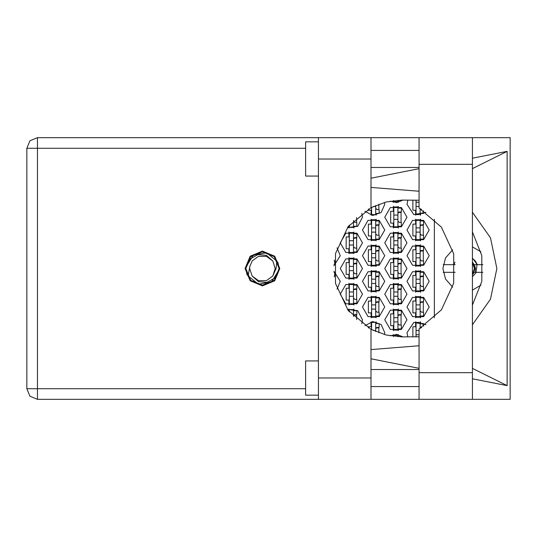 <?xml version="1.0" encoding="UTF-8"?>
<svg xmlns="http://www.w3.org/2000/svg" width="537" height="537" viewBox="0 0 537 537"><rect width="100%" height="100%" fill="white"/><g stroke="black" fill="none" stroke-linecap="round" stroke-linejoin="round"><path stroke-width="0.81" d="M318.468 395.151L305.64 395.151L305.64 360.945L318.468 360.945M318.468 176.055L305.64 176.055L305.64 141.849L318.468 141.849M472.399 137.66L472.399 399.34L510.15 399.34L510.15 137.66L419.035 137.66L419.035 208.114L441.394 227.158L453.705 253.82L453.705 283.18L441.394 309.842L419.035 328.886L419.035 399.34L318.468 399.34L318.468 377.961L370.973 377.961L370.973 399.34M370.973 159.039L318.468 159.039L318.468 137.66L370.973 137.66L370.973 207.665L348.117 226.695L335.497 253.632L335.497 283.368L348.117 310.305L370.973 329.335L370.973 377.961M397.917 215.048L397.917 227.453L393.809 227.453L393.809 206.926L397.917 206.926L397.917 215.048L393.809 215.048M353.447 240.704L353.447 253.108L349.339 253.108L349.339 232.581L353.447 232.581L353.447 240.704L349.339 240.704M397.917 240.704L397.917 253.108L393.809 253.108L393.809 232.581L397.917 232.581L397.917 240.704L393.809 240.704M353.447 266.359L353.447 278.763L349.339 278.763L349.339 258.237L353.447 258.237L353.447 266.359L349.339 266.359M397.917 266.359L397.917 278.763L393.809 278.763L393.809 258.237L397.917 258.237L397.917 266.359L393.809 266.359M353.447 292.021L353.447 304.419L349.339 304.419L349.339 283.892L353.447 283.892L353.447 292.021L349.339 292.021M397.917 292.021L397.917 304.419L393.809 304.419L393.809 283.892L397.917 283.892L397.917 292.021L393.809 292.021M397.917 317.676L397.917 330.074L393.809 330.074L393.809 309.547L397.917 309.547L397.917 317.676L393.809 317.676M375.678 205.47L375.678 214.625L371.577 214.625L371.577 207.363M416.041 200.1L416.041 214.625L420.149 214.625L420.149 208.718M375.678 227.876L375.678 240.281L371.577 240.281L371.577 219.754L375.678 219.754L375.678 227.876L371.577 227.876M420.149 227.876L420.149 240.281L416.041 240.281L416.041 219.754L420.149 219.754L420.149 227.876L416.041 227.876M375.678 253.531L375.678 265.936L371.577 265.936L371.577 245.409L375.678 245.409L375.678 253.531L371.577 253.531M420.149 253.531L420.149 265.936L416.041 265.936L416.041 245.409L420.149 245.409L420.149 253.531L416.041 253.531M375.678 279.193L375.678 291.591L371.577 291.591L371.577 271.064L375.678 271.064L375.678 279.193L371.577 279.193M420.149 279.193L420.149 291.591L416.041 291.591L416.041 271.064L420.149 271.064L420.149 279.193L416.041 279.193M375.678 304.848L375.678 317.246L371.577 317.246L371.577 296.719L375.678 296.719L375.678 304.848L371.577 304.848M420.149 304.848L420.149 317.246L416.041 317.246L416.041 296.719L420.149 296.719L420.149 304.848L416.041 304.848M371.577 329.637L371.577 322.375L375.678 322.375L375.678 331.53M420.149 328.282L420.149 322.375L416.041 322.375L416.041 336.9M318.468 399.34L37.456 399.34L29.958 396.239L26.85 388.741L26.85 148.259L37.456 148.259L37.456 388.741L26.85 388.741L29.958 396.239L37.456 399.34L37.456 388.741L305.64 388.741M305.64 148.259L37.456 148.259L37.456 137.66L318.468 137.66M262.452 251.141L250.175 256.223L245.094 268.5L250.175 280.777L262.452 285.859L274.729 280.777L279.811 268.5L274.729 256.223L262.452 251.141M472.399 324.778L490.482 299.183L496.866 268.5L490.482 237.817L472.399 212.222M245.778 268.5L250.658 280.294L262.452 285.174L274.246 280.294L279.126 268.5L274.246 256.706L262.452 251.826L250.658 256.706L245.778 268.5M248.067 275.958L249.833 266.473L252.108 260.982L258.505 256.344L266.406 256.344L272.796 260.982L266.426 255.37L257.948 254.619L250.49 258.774L245.818 268.097L246.926 274.494L248.067 275.958L258.438 284.201L271.494 281.952L278.508 270.708L279.092 268.903L277.978 262.506L276.837 261.042L266.466 252.799L253.41 255.048L246.396 266.292M276.837 261.042L276.078 268.5L272.796 276.018L266.406 280.656L258.505 280.656L252.108 276.018L258.478 281.63L266.963 282.381L274.42 278.226L278.508 270.708M275.078 270.527L275.239 268.5L272.796 276.018L266.406 280.656L258.505 280.656L252.108 276.018L249.665 268.5L249.913 266.023M406.979 306.983L412.537 316.608L423.653 316.608L429.211 306.983L423.653 297.357L412.537 297.357L406.979 306.983M362.509 306.983L368.067 316.608L379.182 316.608L384.747 306.983L379.182 297.357L368.067 297.357L362.509 306.983M406.979 281.328L412.537 290.953L423.653 290.953L429.211 281.328L423.653 271.702L412.537 271.702L406.979 281.328M362.509 281.328L368.067 290.953L379.182 290.953L384.747 281.328L379.182 271.702L368.067 271.702L362.509 281.328M406.979 255.672L412.537 265.298L423.653 265.298L429.211 255.672L423.653 246.047L412.537 246.047L406.979 255.672M362.509 255.672L368.067 265.298L379.182 265.298L384.747 255.672L379.182 246.047L368.067 246.047L362.509 255.672M406.979 230.017L412.537 239.643L423.653 239.643L429.211 230.017L423.653 220.392L412.537 220.392L406.979 230.017M362.509 230.017L368.067 239.643L379.182 239.643L384.747 230.017L379.182 220.392L368.067 220.392L362.509 230.017M364.871 211.216L372.732 215.444L381.163 212.531L384.747 204.362L384.573 202.415M384.747 319.81L390.305 329.436L401.421 329.436L406.979 319.81L401.421 310.185L390.305 310.185L384.747 319.81M384.747 294.155L390.305 303.781L401.421 303.781L406.979 294.155L401.421 284.529L390.305 284.529L384.747 294.155M340.277 294.155L345.835 303.781L356.951 303.781L362.509 294.155L356.951 284.529L345.835 284.529L340.277 294.155M384.747 268.5L390.305 278.126L401.421 278.126L406.979 268.5L401.421 258.874L390.305 258.874L384.747 268.5M340.277 268.5L345.835 278.126L356.951 278.126L362.509 268.5L356.951 258.874L345.835 258.874L340.277 268.5M384.747 242.845L390.305 252.471L401.421 252.471L406.979 242.845L401.421 233.219L390.305 233.219L384.747 242.845M340.277 242.845L345.835 252.471L356.951 252.471L362.509 242.845L356.951 233.219L345.835 233.219L340.277 242.845M384.747 217.19L390.305 226.815L401.421 226.815L406.979 217.19L401.421 207.564L390.305 207.564L384.747 217.19M384.573 334.585L384.747 332.638L381.163 324.469L372.732 321.556L364.871 325.784M472.399 231.903L481.803 255.706L481.803 281.294L472.399 305.097M482.904 264.654L474.144 264.654L472.399 262.043M452.704 249.839L445.495 257.961L442.897 268.5L445.495 279.039L452.704 287.161M407.831 200.086L406.979 204.362L413.799 214.612L425.888 212.296M347.446 227.581L357.702 226.339L362.509 217.19L361.817 213.33M390.278 201.147L396.789 202.61L402.965 200.086M425.888 324.704L413.799 322.388L406.979 332.638L407.831 336.914M402.965 336.914L396.789 334.39L390.278 335.853M361.817 323.67L362.509 319.81L357.702 310.661L347.446 309.419M419.035 336.773L402.273 336.914L386.17 334.994L370.973 329.335M370.973 207.665L386.17 202.006L402.273 200.086L419.035 200.227M26.85 148.259L29.958 140.761L37.456 137.66M472.399 258.277L475.299 260.989M472.399 274.957L474.144 272.346L482.904 272.346M472.399 262.794L474.466 268.5L472.399 274.206M472.399 290.108L480.957 285.127M337.055 289.154L340.277 281.328L333.92 271.279M333.92 265.721L340.277 255.672L337.055 247.846M415.618 321.804L415.618 326.738L412.879 326.738L412.879 336.914M371.148 321.804L371.148 326.738L368.409 326.738L368.409 327.946M415.618 296.149L415.618 301.082L412.879 301.082L412.879 312.883L415.618 312.883L415.618 317.823M371.148 296.149L371.148 301.082L368.409 301.082L368.409 312.883L371.148 312.883L371.148 317.823M415.618 270.494L415.618 275.427L412.879 275.427L412.879 287.228L415.618 287.228L415.618 292.168M371.148 270.494L371.148 275.427L368.409 275.427L368.409 287.228L371.148 287.228L371.148 292.168M415.618 244.832L415.618 249.772L412.879 249.772L412.879 261.573L415.618 261.573L415.618 266.506M371.148 244.832L371.148 249.772L368.409 249.772L368.409 261.573L371.148 261.573L371.148 266.506M415.618 219.177L415.618 224.117L412.879 224.117L412.879 235.918L415.618 235.918L415.618 240.851M371.148 219.177L371.148 224.117L368.409 224.117L368.409 235.918L371.148 235.918L371.148 240.851M412.879 200.086L412.879 210.262L415.618 210.262L415.618 215.196M368.409 209.054L368.409 210.262L371.148 210.262L371.148 215.196M393.379 334.632L393.379 336.337M393.379 308.976L393.379 313.91L390.647 313.91L390.647 325.711L393.379 325.711L393.379 330.651M348.909 308.976L348.909 311.312M393.379 283.321L393.379 288.255L390.647 288.255L390.647 300.055L393.379 300.055L393.379 304.996M348.909 283.321L348.909 288.255L346.177 288.255L346.177 300.055L348.909 300.055L348.909 304.996M393.379 257.666L393.379 262.6L390.647 262.6L390.647 274.4L393.379 274.4L393.379 279.334M348.909 257.666L348.909 262.6L346.177 262.6L346.177 274.4L348.909 274.4L348.909 279.334M393.379 232.004L393.379 236.945L390.647 236.945L390.647 248.745L393.379 248.745L393.379 253.679M348.909 232.004L348.909 236.945L346.177 236.945L346.177 248.745L348.909 248.745L348.909 253.679M393.379 206.349L393.379 211.289L390.647 211.289L390.647 223.09L393.379 223.09L393.379 228.024M348.909 225.688L348.909 228.024M393.379 200.663L393.379 202.368M434.346 219.224L434.346 317.776M480.957 251.873L472.399 246.892M398.34 202.368L398.34 200.596M353.87 228.024L353.87 226.252M356.608 222.405L356.608 217.559M398.34 228.024L398.34 226.252M398.34 208.121L398.34 206.349M401.079 222.405L401.079 211.974M353.87 253.679L353.87 251.907M353.87 233.776L353.87 232.004M356.608 248.06L356.608 237.629M398.34 253.679L398.34 251.907M398.34 233.776L398.34 232.004M401.079 248.06L401.079 237.629M353.87 279.334L353.87 277.562M353.87 259.438L353.87 257.666M356.608 273.716L356.608 263.284M398.34 279.334L398.34 277.562M398.34 259.438L398.34 257.666M401.079 273.716L401.079 263.284M353.87 304.996L353.87 303.224M353.87 285.093L353.87 283.321M356.608 299.371L356.608 288.94M398.34 304.996L398.34 303.224M398.34 285.093L398.34 283.321M401.079 299.371L401.079 288.94M353.87 310.748L353.87 308.976M356.608 319.441L356.608 314.595M398.34 330.651L398.34 328.879M398.34 310.748L398.34 308.976M401.079 325.026L401.079 314.595M398.34 336.404L398.34 334.632M376.108 215.196L376.108 213.424M378.84 209.578L378.84 204.221M420.578 215.196L420.578 213.424M376.108 240.851L376.108 239.079M376.108 220.949L376.108 219.177M378.84 235.233L378.84 224.802M420.578 240.851L420.578 239.079M420.578 220.949L420.578 219.177M423.31 235.233L423.31 224.802M334.376 260.888L334.376 260.136M376.108 266.506L376.108 264.734M376.108 246.611L376.108 244.832M378.84 260.888L378.84 250.457M420.578 266.506L420.578 264.734M420.578 246.611L420.578 244.832M423.31 260.888L423.31 250.457M334.376 276.864L334.376 276.112M376.108 292.168L376.108 290.389M376.108 272.266L376.108 270.494M378.84 286.543L378.84 276.112M420.578 292.168L420.578 290.389M420.578 272.266L420.578 270.494M423.31 286.543L423.31 276.112M376.108 317.823L376.108 316.051M376.108 297.921L376.108 296.149M378.84 312.198L378.84 301.767M420.578 317.823L420.578 316.051M420.578 297.921L420.578 296.149M423.31 312.198L423.31 301.767M376.108 323.576L376.108 321.804M378.84 332.779L378.84 327.422M420.578 323.576L420.578 321.804M419.035 150.4L370.973 150.4M419.035 167.504L370.973 167.504M419.035 369.496L370.973 369.496M419.035 386.6L370.973 386.6M318.468 159.039L318.468 377.961M472.399 378.813L507.129 385.66L507.129 151.34L472.399 158.187M419.035 168.712L370.973 178.19M370.973 358.81L419.035 368.288M419.035 137.66L370.973 137.66M370.973 349.553L419.035 345.774M419.035 191.226L370.973 187.447M507.129 385.66L472.399 368.369M472.399 168.631L507.129 151.34M397.917 200.227L397.917 201.798L393.809 201.798L393.809 200.61M397.917 200.596L401.334 200.596L401.334 200.093M353.447 220.579L353.447 227.453L349.339 227.453L349.339 225.157M353.447 226.252L356.863 226.252L356.863 222.405L354.816 222.405L353.447 221.036M397.917 208.121L401.334 208.121L401.334 211.974L399.28 211.974L397.917 213.343M397.917 226.252L401.334 226.252L401.334 222.405L399.28 222.405L397.917 221.036M398.293 212.397L401.079 212.477M398.588 212.162L401.079 212.31M397.917 219.324L393.809 219.324L397.917 219.324M353.447 233.776L356.863 233.776L356.863 237.629L354.816 237.629L353.447 238.999M353.447 251.907L356.863 251.907L356.863 248.06L354.816 248.06L353.447 246.691M353.823 238.052L356.608 238.133M354.118 237.817L356.608 237.965M353.447 244.979L349.339 244.979L353.447 244.979M397.917 233.776L401.334 233.776L401.334 237.629L399.28 237.629L397.917 238.999M397.917 251.907L401.334 251.907L401.334 248.06L399.28 248.06L397.917 246.691M398.293 238.052L401.079 238.133M398.588 237.817L401.079 237.965M397.917 244.979L393.809 244.979L397.917 244.979M353.447 259.438L356.863 259.438L356.863 263.284L354.816 263.284L353.447 264.654M353.447 277.562L356.863 277.562L356.863 273.716L354.816 273.716L353.447 272.346M353.823 263.707L356.608 263.788M354.118 263.472L356.608 263.62M353.447 270.641L349.339 270.641L353.447 270.641M397.917 259.438L401.334 259.438L401.334 263.284L399.28 263.284L397.917 264.654M397.917 277.562L401.334 277.562L401.334 273.716L399.28 273.716L397.917 272.346M398.293 263.707L401.079 263.788M398.588 263.472L401.079 263.62M397.917 270.641L393.809 270.641L397.917 270.641M353.447 285.093L356.863 285.093L356.863 288.94L354.816 288.94L353.447 290.309M353.447 303.224L356.863 303.224L356.863 299.371L354.816 299.371L353.447 298.001M353.823 289.362L356.608 289.45M354.118 289.128L356.608 289.275M353.447 296.296L349.339 296.296L353.447 296.296M397.917 285.093L401.334 285.093L401.334 288.94L399.28 288.94L397.917 290.309M397.917 303.224L401.334 303.224L401.334 299.371L399.28 299.371L397.917 298.001M398.293 289.362L401.079 289.45M398.588 289.128L401.079 289.275M397.917 296.296L393.809 296.296L397.917 296.296M349.339 311.843L349.339 309.547L353.447 309.547L353.447 316.421M353.447 310.748L356.863 310.748L356.863 314.595L354.816 314.595L353.447 315.964M353.823 315.018L356.608 315.105M354.118 314.783L356.608 314.93M397.917 310.748L401.334 310.748L401.334 314.595L399.28 314.595L397.917 315.964M397.917 328.879L401.334 328.879L401.334 325.026L399.28 325.026L397.917 323.657M398.293 315.018L401.079 315.105M398.588 314.783L401.079 314.93M397.917 321.952L393.809 321.952L397.917 321.952M393.809 336.39L393.809 335.202L397.917 335.202L397.917 336.773M397.917 336.404L401.334 336.404L401.334 336.907M375.678 213.424L379.102 213.424L379.102 209.578L377.048 209.578L375.678 208.208M375.678 206.497L373.356 206.497L375.678 206.497M420.149 213.424L423.572 213.424L423.572 210.752M420.276 208.792L421.652 209.578M419.035 206.497L416.041 206.497L419.035 206.497M419.035 202.221L416.041 202.221M375.678 220.949L379.102 220.949L379.102 224.802L377.048 224.802L375.678 226.171M375.678 239.079L379.102 239.079L379.102 235.233L377.048 235.233L375.678 233.863M376.054 225.225L378.84 225.305M376.356 224.99L378.84 225.137M375.678 232.152L371.577 232.152L375.678 232.152M420.149 220.949L423.572 220.949L423.572 224.802L421.518 224.802L420.149 226.171M420.149 239.079L423.572 239.079L423.572 235.233L421.518 235.233L420.149 233.863M420.525 225.225L423.31 225.305M420.827 224.99L423.31 225.137M420.149 232.152L416.041 232.152L420.149 232.152M333.967 264.734L334.632 264.734L334.632 260.888L334.283 260.888M375.678 246.611L379.102 246.611L379.102 250.457L377.048 250.457L375.678 251.826M375.678 264.734L379.102 264.734L379.102 260.888L377.048 260.888L375.678 259.519M376.054 250.88L378.84 250.96M376.356 250.645L378.84 250.792M375.678 257.807L371.577 257.807L375.678 257.807M420.149 246.611L423.572 246.611L423.572 250.457L421.518 250.457L420.149 251.826M420.149 264.734L423.572 264.734L423.572 260.888L421.518 260.888L420.149 259.519M420.525 250.88L423.31 250.96M420.827 250.645L423.31 250.792M420.149 257.807L416.041 257.807L420.149 257.807M333.967 272.266L334.632 272.266L334.632 276.112L334.283 276.112M375.678 272.266L379.102 272.266L379.102 276.112L377.048 276.112L375.678 277.481M375.678 290.389L379.102 290.389L379.102 286.543L377.048 286.543L375.678 285.174M376.054 276.535L378.84 276.615M376.356 276.3L378.84 276.448M375.678 283.469L371.577 283.469L375.678 283.469M420.149 272.266L423.572 272.266L423.572 276.112L421.518 276.112L420.149 277.481M420.149 290.389L423.572 290.389L423.572 286.543L421.518 286.543L420.149 285.174M420.525 276.535L423.31 276.615M420.827 276.3L423.31 276.448M420.149 283.469L416.041 283.469L420.149 283.469M375.678 297.921L379.102 297.921L379.102 301.767L377.048 301.767L375.678 303.137M375.678 316.051L379.102 316.051L379.102 312.198L377.048 312.198L375.678 310.829M376.054 302.19L378.84 302.277M376.356 301.955L378.84 302.103M375.678 309.124L371.577 309.124L375.678 309.124M420.149 297.921L423.572 297.921L423.572 301.767L421.518 301.767L420.149 303.137M420.149 316.051L423.572 316.051L423.572 312.198L421.518 312.198L420.149 310.829M420.525 302.19L423.31 302.277M420.827 301.955L423.31 302.103M420.149 309.124L416.041 309.124L420.149 309.124M375.678 323.576L379.102 323.576L379.102 327.422L377.048 327.422L375.678 328.792M376.054 327.845L378.84 327.932M376.356 327.61L378.84 327.758M375.678 330.503L373.356 330.503M420.149 323.576L423.572 323.576L423.572 326.248M420.276 328.208L421.652 327.422M420.525 327.845L420.894 327.859M420.827 327.61L421.31 327.624M419.035 334.779L416.041 334.779L419.035 334.779M419.035 330.503L416.041 330.503M272.796 260.982L275.239 268.5L274.998 270.977M249.833 266.473L249.665 268.5L249.833 266.473M455.188 264.654L443.226 264.654M475.312 261.009L477.239 264.654L472.842 258.586M474.674 260.244L475.158 260.807M475.547 261.324L477.118 264.291M453.879 264.654L455.007 262.184M475.983 272.346L477.031 264.654M472.399 276.736L476.393 272.346M443.226 272.346L455.188 272.346M474.439 264.654L475.46 268.5L474.909 272.346M472.399 262.298L474.795 268.5L472.399 274.702M419.035 372.665L472.399 372.665M419.035 164.335L472.399 164.335M419.035 399.34L472.399 399.34"/></g></svg>
